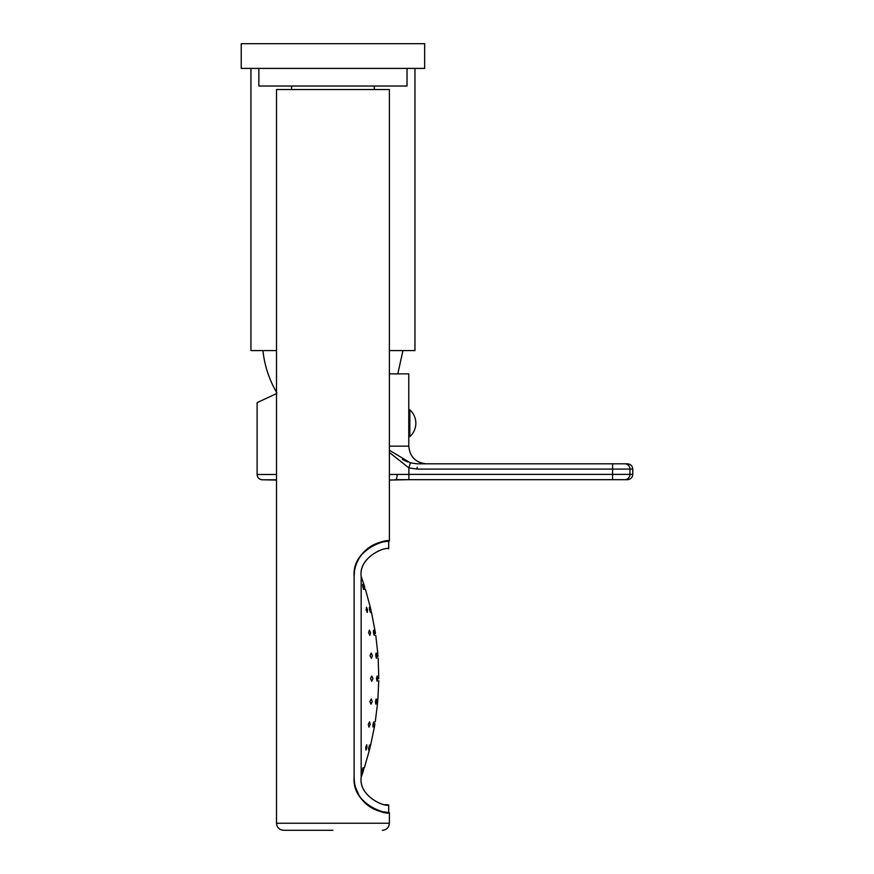 <?xml version="1.0" encoding="UTF-8"?>
<svg xmlns="http://www.w3.org/2000/svg" width="874" height="874" viewBox="0 0 874 874"><rect width="100%" height="100%" fill="white"/><g stroke="black" fill="none" stroke-linecap="round" stroke-linejoin="round"><path stroke-width="1.31" d="M402.302 459.473L407.721 461.996M408.781 409.84L409.84 409.84L409.84 436.65L408.781 436.65L408.781 373.864L389.378 373.864M408.781 414.21L408.781 432.28M389.378 446.166L408.781 446.166C409.83 456.884 415.707 462.761 426.414 463.81L627.477 463.81C630.689 464.127 632.459 465.886 632.765 469.098L417.16 469.098L408.868 467.874L389.378 452.481M389.378 474.484L408.868 474.385L408.868 467.874L410.365 462.859L389.378 450.274M410.365 462.859L417.16 463.81L410.365 462.859M417.16 467.284L417.16 469.098M395.54 479.684L408.868 479.684L408.868 474.385L612.598 474.385L612.598 479.684L408.868 479.684L627.477 479.684C630.689 479.367 632.459 477.608 632.765 474.385L629.957 474.385L629.957 469.098A5.288 5.211 -90 0 0 624.757 463.81L417.16 463.81M394.786 479.684C396.25 480.187 397.058 478.417 397.2 474.385M276.501 393.595L257.109 402.641L276.501 393.595M273.442 395.026L261.534 400.576L273.442 395.026M409.84 409.84A17.983 17.983 0 0 1 409.84 436.65M276.501 350.583L250.936 350.583L250.936 68.391M389.378 350.583L414.953 350.583L414.953 68.391M407.022 68.391L407.022 86.023L258.868 86.023L258.868 68.391M332.939 68.391L241.235 68.391L241.235 43.7L424.655 43.7L424.655 68.391L332.939 68.391M370.773 609.167L370.926 609.844C370.139 606.414 370.139 606.414 370.926 609.844C371.745 613.264 371.745 613.264 370.926 609.844L371.089 610.565M371.352 611.658L375.164 631.498M354.516 782.743L354.636 783.508M354.757 784.131L354.997 785.267M359.105 795.493L355.554 787.376M355.718 787.911L356.079 789.004M356.516 790.194L356.942 791.254M357.029 791.44L358.056 793.603M358.089 793.679L359.203 795.646M359.979 796.87L360.984 798.323M362.295 799.983L363.081 800.901M364.764 802.66L366.064 803.861M366.414 804.156L368.162 805.566M369.036 806.199L369.91 806.8M370.598 807.248L371.221 807.631M371.188 807.609L372.979 808.625M373.733 809.007L374.717 809.466M374.793 809.499L378.748 811.017M379.666 811.301L380.223 811.454M380.485 811.52L381.403 811.749M354.986 785.234L354.746 784.087M354.571 783.093L354.483 782.525M354.516 570.973L354.647 570.198M354.647 570.209L354.997 568.45M355.576 566.254L356.079 564.713M356.068 564.724L356.963 562.43M356.931 562.506L359.236 558.016M359.203 558.06L362.164 553.887M362.207 553.832L363.06 552.849M363.081 552.827L364.087 551.745M364.775 551.057L365.594 550.292M366.414 549.56L368.347 548.009M368.457 547.932L370.609 546.468M370.598 546.479L372.095 545.584M372.073 545.595L373.941 544.622M373.744 544.71L374.367 544.415M374.76 544.229L375.667 543.836M376.476 543.508L379.6 542.437M379.666 542.415L380.223 542.262M380.485 542.197L381.403 541.967M354.986 568.482L354.757 569.608M354.571 570.602L354.483 571.192M380.19 542.273L389.378 541.061L389.378 89.552L276.501 89.552L276.501 823.242C276.927 827.525 279.276 829.885 283.558 830.3L332.939 830.3M354.505 571.028L354.112 576.327C351.96 549.549 386.516 538.93 388.679 541.76C386.516 538.93 351.96 549.549 354.112 576.327C352.091 549.134 386.537 538.264 389.367 541.061C388.034 538.155 351.927 548.479 354.112 576.327L354.112 777.39C352.091 804.593 386.537 815.464 389.367 812.667C388.034 815.562 351.927 805.238 354.112 777.39C351.96 804.178 386.516 814.786 388.679 811.957C386.516 814.786 351.96 804.178 354.112 777.39L354.473 782.449M355.008 568.395L355.303 567.204M376.978 543.311L377.721 543.038M276.501 823.242L389.378 823.242L389.378 812.667L380.048 811.411M379.589 811.28L378.202 810.843M377.612 810.635L376.913 810.384M373.886 809.073L372.936 808.592M370.489 807.183L369.822 806.746M369.014 806.189L366.894 804.561M364.72 802.616L364.032 801.917M363.551 801.414L363.027 800.835M362.142 799.808L360.907 798.213M359.924 796.804L359.138 795.548M356.472 790.096L356.068 788.982M355.27 786.381L354.975 785.18M354.713 783.923L354.604 783.301M363.169 771.48L361.159 777.39C358.777 796.695 385.303 807.39 388.668 804.899C386.669 807.532 358.558 797.219 361.159 777.39L361.159 576.327C358.777 557.022 385.303 546.337 388.668 548.817C386.669 546.184 358.558 556.498 361.159 576.327C358.777 557.022 385.303 546.337 388.668 548.817C386.669 546.184 358.558 556.498 361.159 576.327L364.174 585.351M388.679 811.957L388.679 804.899L385.03 804.659M363.54 770.333C364.655 766.891 364.655 766.891 363.54 770.333C364.655 766.891 364.655 766.891 363.54 770.333C362.415 773.774 362.415 773.774 363.54 770.333L363.278 771.152M370.248 746.735L370.084 747.412C370.937 743.982 370.937 743.982 370.084 747.412C369.254 750.832 369.254 750.832 370.084 747.412L369.91 748.122M369.658 749.16L364.403 767.689M374.378 727.124L370.521 745.653M374.913 723.792L374.793 724.48C375.383 721.061 375.383 721.061 374.793 724.48C375.383 721.061 375.383 721.061 374.793 724.48C374.258 727.9 374.258 727.9 374.793 724.48L374.717 724.961M374.585 725.759L374.411 726.873M377.743 700.861L377.677 701.549C378.005 698.14 378.005 698.14 377.677 701.549C377.415 704.968 377.415 704.968 377.677 701.549L377.623 702.259M377.524 703.526L375.252 721.837M378.737 680.595L377.841 699.801M378.737 678.628C378.748 682.037 378.748 682.037 378.737 678.628C378.792 675.209 378.792 675.209 378.737 678.628L378.737 677.94M378.169 658.155L378.759 677.022M377.907 655.008L377.961 655.697C377.743 652.277 377.743 652.277 377.961 655.697C378.245 659.105 378.245 659.105 377.961 655.697L378.016 656.407M375.787 635.409L377.83 653.785M375.252 632.077L375.361 632.765C374.859 629.346 374.859 629.346 375.361 632.765C375.907 636.185 375.907 636.185 375.361 632.765C375.907 636.185 375.907 636.185 375.361 632.765L375.459 633.453M365.496 589.557L370.521 608.086M364.666 586.913C365.736 590.354 365.736 590.354 364.666 586.913C365.736 590.354 365.736 590.354 364.666 586.913C363.584 583.471 363.584 583.471 364.666 586.913L364.403 586.093M363.366 770.333C362.306 773.774 362.251 773.774 363.202 770.333C364.25 766.902 364.305 766.902 363.366 770.333C362.306 773.774 362.251 773.774 363.202 770.333C364.25 766.902 364.305 766.902 363.366 770.333M369.473 747.412C368.522 750.832 368.315 750.832 368.861 747.412C369.844 743.982 370.052 743.982 369.473 747.412C368.522 750.832 368.315 750.832 368.861 747.412C369.844 743.982 370.052 743.982 369.473 747.412M373.897 724.48C373.111 727.889 372.805 727.889 372.99 724.48C373.843 721.072 374.148 721.072 373.897 724.48C373.111 727.889 372.805 727.889 372.99 724.48C373.843 721.072 374.148 721.072 373.897 724.48M376.618 701.549C376.028 704.957 375.667 704.957 375.547 701.549C376.213 698.151 376.574 698.151 376.618 701.549C376.028 704.957 375.667 704.957 375.547 701.549C376.213 698.151 376.574 698.151 376.618 701.549M377.623 678.628L377.076 681.272L376.486 678.628L377.109 675.973L377.623 678.628M376.891 655.697C376.792 659.094 376.432 659.094 375.798 655.697C375.962 652.288 376.333 652.288 376.891 655.697C376.792 659.094 376.432 659.094 375.798 655.697L376.202 653.053M374.433 632.765C374.629 636.174 374.323 636.174 373.493 632.765C373.351 629.356 373.668 629.356 374.433 632.765C374.629 636.174 374.323 636.174 373.493 632.765C373.351 629.356 373.668 629.356 374.433 632.765M370.259 609.844C370.784 613.264 370.565 613.264 369.593 609.844C369.112 606.414 369.331 606.414 370.259 609.844C370.784 613.264 370.565 613.264 369.593 609.844C369.112 606.414 369.331 606.414 370.259 609.844M364.414 586.913C365.299 590.343 365.212 590.343 364.163 586.913C363.278 583.482 363.366 583.482 364.414 586.913C365.299 590.343 365.212 590.343 364.163 586.913C363.278 583.482 363.366 583.482 364.414 586.913M362.677 770.333C361.923 773.752 361.814 773.752 362.339 770.333C363.092 766.913 363.202 766.913 362.677 770.333C361.923 773.752 361.814 773.752 362.339 770.333C363.092 766.913 363.202 766.913 362.677 770.333M366.982 747.412L365.977 750.056L365.703 747.412L366.763 744.757L366.982 747.412M370.194 724.48L368.992 727.124L368.271 724.48L369.549 721.837L370.194 724.48M372.204 701.549L370.958 704.193L369.888 701.549L371.242 698.905L372.204 701.549M372.958 678.628L371.767 681.272L370.5 678.628L371.789 675.973L372.958 678.628M372.4 655.697L371.406 658.341L370.052 655.697L371.155 653.053L372.4 655.697M370.587 632.765L369.877 635.409L368.588 632.765L369.363 630.121L370.587 632.765M367.55 609.844L367.255 612.488L366.162 609.844L366.501 607.19L367.55 609.844M363.409 586.913C363.868 590.332 363.693 590.332 362.907 586.913C362.448 583.493 362.623 583.493 363.409 586.913C363.868 590.332 363.693 590.332 362.907 586.913C362.448 583.493 362.623 583.493 363.409 586.913M612.598 463.81L612.598 474.385L629.957 474.385A5.288 5.211 90 0 1 624.757 479.684M257.109 402.641L257.109 474.495L276.501 474.495M257.109 474.495C257.404 477.663 259.13 479.422 262.287 479.793L276.501 479.793M408.781 432.947L408.781 446.166M632.765 469.098L632.765 474.385M389.378 480.044A3527.355 3527.355 0 0 0 408.781 479.684M262.287 479.793A3527.355 3527.355 0 0 0 276.501 480.044M276.861 392.907C269.214 379.786 264.571 365.682 262.921 350.583M397.79 373.864L402.958 350.583M374.236 86.023L374.389 89.552M291.654 86.023L291.501 89.552M389.378 823.242C388.963 827.525 386.614 829.885 382.331 830.3M388.679 541.76L388.679 548.817"/></g></svg>
